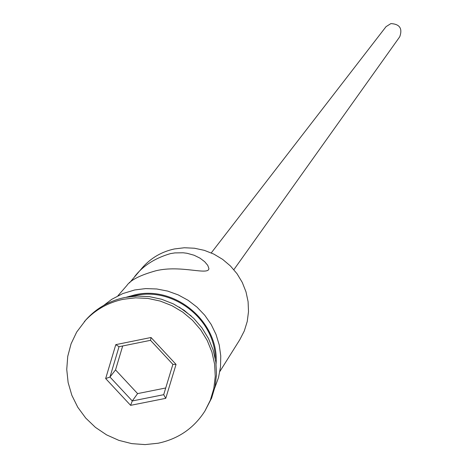 <?xml version="1.0" encoding="UTF-8"?>
<svg xmlns="http://www.w3.org/2000/svg" width="468" height="468" viewBox="0 0 468 468"><rect width="100%" height="100%" fill="white"/><g stroke="black" fill="none" stroke-linecap="round" stroke-linejoin="round"><path stroke-width="0.7" d="M219.872 371.463L239.821 339.674L244.314 330.917L247.239 321.481L248.508 311.63L248.093 301.649L245.992 291.821L242.272 282.42L237.03 273.716L230.414 265.953L222.61 259.354L213.841 254.106L204.364 250.362L194.436 248.227L184.345 247.753L174.383 248.958C161.653 251.731 151.035 257.909 142.535 267.497L129.472 282.894M211.255 252.907L386.053 26.647L390.909 23.587C399.748 24.108 402.685 28.513 399.73 36.796L233.86 269.679M117.901 295.799L126.886 285.474C130.554 280.016 140.265 275.102 156.031 270.732C181.227 264.695 208.827 275.839 208.898 268.497L207.757 265.362L204.715 261.747L200.105 258.213L194.144 255.253L187.083 253.287L183.163 252.779L174.798 252.913L170.463 253.609C154.926 258.155 142.992 265.795 134.667 276.535M204.92 411.039L211.6 398.157L215.069 386.55L216.514 374.453L215.883 362.203L213.197 350.134L208.523 338.604L201.995 327.922L193.787 318.404L184.135 310.307L173.318 303.872L161.63 299.274L149.409 296.642L137.001 296.051L124.751 297.513C109.301 300.836 96.379 308.248 85.989 319.749L76.682 332.064L71.083 343.793L67.737 356.388L66.743 369.451L68.129 382.555L71.844 395.296L77.77 407.254L85.714 418.059L95.419 427.366L106.581 434.877L118.837 440.359L131.806 443.635L145.08 444.6L158.231 443.214C178.39 438.896 193.951 428.167 204.92 411.039L210.325 400.222L213.806 388.586L215.251 376.453L214.619 364.168L211.928 352.071L207.236 340.505L200.69 329.794L192.459 320.247L182.777 312.133L171.926 305.674L160.208 301.064L147.952 298.426L135.509 297.829L123.224 299.292C107.734 302.626 94.776 310.056 84.357 321.586M215.292 358.541C215.028 319.387 173.248 286.621 135.053 295.63L131.596 296.437M191.283 316.04L179.226 307.096M105.663 378.571L115.789 344.647L151.018 337.498L176.05 364.408L165.76 398.332L130.607 405.341L105.663 378.571L109.974 377.027L132.274 400.959L163.695 394.688L172.885 364.367L150.52 340.324L119.036 346.706L109.974 377.027L115.532 369.907L137.598 393.606L132.274 400.959L130.607 405.341M137.598 393.606L165.731 387.978M122.692 345.963L115.532 369.907M163.695 394.688L165.76 398.332M172.885 364.367L176.05 364.408M150.52 340.324L151.018 337.498M115.789 344.647L119.036 346.706M216.081 363.753C219.322 322.347 175.488 285.129 134.86 294.84L126.378 297.198M103.779 305.364L111.682 299.362L122.727 293.6L134.726 289.955L145.665 288.592L156.751 288.978L167.696 291.096L178.232 294.899L188.083 300.286L196.999 307.125L204.756 315.239L211.15 324.423L216.023 334.439L219.252 345.039L220.761 355.943L220.51 366.877L218.509 377.571L214.812 387.744"/></g></svg>
